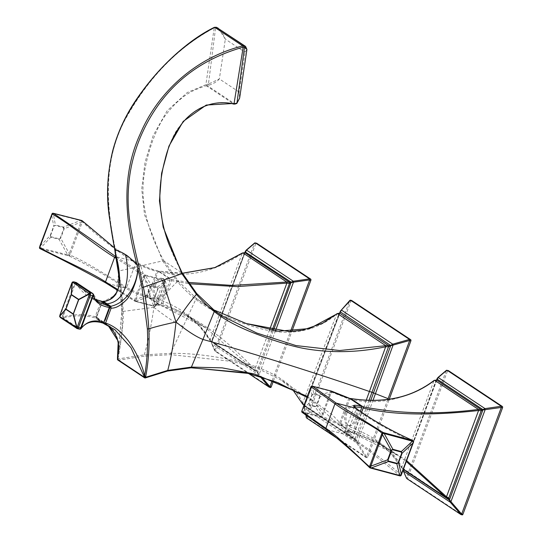 <?xml version="1.0" encoding="UTF-8"?>
<svg xmlns="http://www.w3.org/2000/svg" width="542" height="542" viewBox="0 0 542 542"><rect width="100%" height="100%" fill="white"/><g stroke="black" fill="none" stroke-linecap="round" stroke-linejoin="round"><path stroke-width="0.41" stroke-dasharray="2.71 2.03" d="M109.83 306.914L105.067 320.356M103.312 301.332L101.943 302.341L96.361 317.266L102.282 302.077L109.762 307.057M63.306 315.952L62.594 315.715L62.635 317.3L63.441 316.772C75.047 313.96 85.629 313.96 95.189 316.779L100.737 301.853C91.7 300.376 83.4 294.245 75.833 283.446L75.203 283.954L63.306 315.952L63.522 318.12L79.796 328.933L80.48 328.953C85.501 321.995 92.98 320.037 102.905 323.079A1.016 0.84 -56.4 0 0 104.139 322.368L109.687 307.443L102.099 302.395L96.544 317.321L104.267 322.51L103.949 322.795L96.408 317.781L96.7 317.145L115.026 331.406L118.698 342.205L117.817 356.385M102.309 302.267L115.92 294.855L118.84 271.888M118.393 353.106L121.862 311.765L119.355 279.415M114.945 329.739L103.847 322.321L108.163 325.532L103.847 322.321L96.828 318.926L96.7 317.145M104.572 324.008L96.679 318.852M115.378 249.456L118.834 271L162.654 260.878L144.538 214.747L141.726 189.083L145.012 162.322L153.162 135.615L167.166 110.731L187.308 92.499L205.872 84.715L214.212 27.913C177.681 47.357 147.763 78.346 124.457 120.886C102.248 163.955 107.018 209.964 115.378 249.456L114.89 250.275M118.42 352.896L121.767 311.596L153.935 307.314L140.717 265.946M117.465 357.991L118.17 357.862C121.184 342.856 122.614 327.307 122.458 311.21C121.923 294.801 120.71 281.4 118.834 271L118.251 271.678M118.17 357.862L118.156 358.906L144.294 354.834L170.716 353.35L195.838 299.32C204.571 306.426 216.265 312.958 230.933 318.906C252.599 327.172 269.076 331.555 280.349 332.07C301.86 333.398 320.627 327.449 336.657 314.238L337.49 313.594M178.467 281.345L177.349 281.698L162.817 261.163L163.82 260.661L178.467 281.345L196.719 298.717L195.669 299.184C190.479 295.349 184.375 289.516 177.349 281.698C171.665 287.003 163.86 295.539 153.935 307.314C151.096 326.731 147.885 342.571 144.294 354.834L144.633 356.114L118.542 360.152L145.202 377.869L167.119 371.053L191.109 367.733M312.26 400.755L306.819 397.279L312.26 400.762L353.567 438.437L354.861 439.006L304.746 405.43L339.983 312.903M292.423 389.251L281.366 380.227L259.388 369.238L232.769 361.507L170.994 354.644L144.633 356.114M182.444 273.358L182.146 272.843C173.277 256.752 166.977 240.939 163.237 225.418C160.188 212.335 159.111 200.093 159.998 188.684C161.408 164.334 171.435 135.954 178.88 127.356C188.345 114.247 199.7 106.313 212.952 103.569C224.415 102.377 231.427 102.56 233.995 104.125L236.38 103.61C239.361 100.704 240.269 96.849 239.09 92.032L219.361 78.922C217.22 81.53 213.683 83.637 208.745 85.243L206.57 85.9C205.94 85.528 201.373 87.187 192.884 90.893C183.352 95.609 174.104 103.881 165.154 115.724C160.778 121.591 156.469 130.351 152.227 142.004C147.261 156.34 144.294 169.761 143.318 182.275C142.275 193.284 143.522 205.811 147.072 219.876C150.879 233.948 156.455 247.545 163.82 260.661M239.625 98.136L239.09 92.032L245.059 52.249L246.935 49.43M245.58 46.409L245.059 52.249L225.33 39.139C222.85 32.872 219.679 29.133 215.818 27.906L216.129 27.202M218.351 28.313L225.33 39.139L219.361 78.922L208.44 84.064L215.594 27.838L214.273 27.886L214.808 27.269M208.745 85.243L208.44 84.064L206.631 84.471L205.872 84.715L206.57 85.9L233.995 104.125M206.631 84.471L207.396 85.697L235.14 104.132M214.456 310.498L196.719 298.717L204.361 304.218L213.528 309.767L204.361 304.218M195.669 299.184L196.888 298.845M153.935 307.314C166.333 317.124 176.109 323.472 183.264 326.365M302.653 403.099C296.745 388.77 282.436 377.124 259.72 368.154C239.889 360.355 202.457 352.903 170.716 353.35L170.994 354.644M302.815 404.393L302.66 403.099L336.65 314.238L337.287 313.75M302.849 403.37L304.36 404.359L304.326 405.592L303.601 405.233M304.143 407.076L304.326 405.592M356.358 440.666L356.758 442.983L357.483 442.509L355.383 438.214L354.353 438.817L353.567 438.437L303.811 405.369M368.946 400.558L355.261 438.173L353.452 436.988L352.537 437.435L303.906 405.118M307.172 396.324L332.361 414.887L353.452 436.988M338.994 313.845L339.617 313.188M338.919 313.838L336.873 314.075M304.36 406.121L304.374 404.366L338.906 313.832M340.166 312.178L304.746 405.43M340.803 310.539L304.157 407.083L304.238 408.085L304.428 406.378L356.067 440.687L370.687 400.606M306.02 415.091L304.218 407.178L306.406 416.873L349.739 300.668L341.487 309.997M351.555 300.492A1.016 0.556 -75.4 0 0 350.918 301.162L307.693 417.076A1.016 0.556 -75.4 0 0 307.822 418.336L366.981 457.651A1.016 0.556 -75.4 0 0 367.076 457.692A1.016 0.556 -75.4 0 0 367.815 457.028L389.339 398.973M306.406 416.873L306.44 417.889M305.891 415.003L304.089 407.896L356.758 442.983L365.85 457.373L366.575 456.703L387.76 399.569M355.383 438.214L354.543 438.857L356.006 440.483M304.536 406.283L304.502 405.931M354.861 439.006L304.624 405.68L304.502 404.413M366.168 400.43L353.052 436.574L352.253 437.062M366.981 457.651L365.742 457.326L339.116 439.637M357.483 442.509L372.903 400.626M356.853 443.119L357.652 442.672L366.514 456.818M215.818 27.906L216.414 27.29M109.43 306.386A1.016 0.84 -56.4 0 1 109.687 307.443M102.905 323.079L95.317 318.032A1.016 0.84 123.6 0 0 96.544 317.321L95.189 316.779A1.016 0.617 108.3 0 0 95.317 318.032C86.788 315.241 76.192 315.126 63.529 317.687L62.635 317.3L62.852 318.235A1.016 0.84 123.6 0 0 63.522 318.12M76.151 282.47L74.491 283.717L62.594 315.715L60.338 315.126L60.054 316.63L60.596 317.646L62.852 318.235L79.125 329.048L76.862 328.459L60.596 317.646M92.899 293.696L76.632 282.883L75.833 283.446L75.528 282.639L76.436 282.992L89.545 296.25L95.446 299.435M95.433 299.428L89.545 296.25L98.61 302.273L93.373 294.231M73.895 281.881L72.946 281.969L72.235 283.127L75.203 283.954M311.365 386.385A1.016 0.495 34.3 0 1 311.46 386.392L312.124 386.426L313.811 393.512L311.968 394.63L310.39 387.984L311.46 386.392L312.233 386.148M349.414 398.255L348.574 398.878L339.468 423.377L339.597 424.643L351.921 432.807M399.068 475.625L399.854 475.788C381.019 459.921 363.032 446.174 345.884 434.548L345.843 434.515C341.745 431.425 343.736 430.836 351.812 432.76L352.646 432.137L360.328 411.48M345.816 412.32A10.176 5.535 104.6 0 1 353.174 405.66A10.176 5.535 104.6 0 1 355.403 418.688A10.176 5.535 104.6 0 1 348.052 425.355A10.176 5.535 104.6 0 1 345.816 412.32M354.292 406.764L356.182 409.318L347.11 433.857L345.884 434.548L326.379 429.494C342.734 442.557 357.293 455.355 370.05 467.902L370.145 467.929M331.555 391.161A1.016 0.556 -75.4 0 0 331.182 391.385L332.117 392.3L330.613 394.325L323.269 414.074L323.005 416.798L321.697 416.886L302.07 411.642L302.3 409.718L310.39 387.984M399.854 475.788A1.016 0.827 133.3 0 0 401.08 475.097L413.478 441.771C404.657 438.044 393.512 432.381 380.05 424.772C368.912 418.173 360.972 413.031 356.223 409.352L355.654 408.126M345.843 434.515L347.07 433.824L345.064 431.425L352.646 432.137M401.141 475.368A1.016 0.366 28.5 0 0 401.08 475.097C393.512 467.942 383.282 459.819 370.389 450.714L347.11 433.857M339.597 424.643L321.941 417.597L302.422 412.53L301.874 411.561M323.269 414.074L322.463 413.722L321.663 416.066L322.978 415.992M312.49 386.202A1.016 0.556 104.6 0 0 312.124 386.426L331.182 391.385L329.807 393.973L322.463 413.722L316.765 405.701L320.146 396.629L319.407 394.969L330.661 391.886L331.602 392.808M315.146 406.188A1.016 0.556 -75.4 0 0 315.031 406.737L316.765 405.701L315.146 406.188L309.55 404.732L309.028 403.553L312.321 394.691L313.554 393.966A1.016 0.556 104.6 0 1 313.811 393.512L319.407 394.969A1.016 0.556 -75.4 0 0 319.15 395.423L313.554 393.966M309.028 403.553L309.435 405.281L315.031 406.737L321.663 416.066L321.697 416.886A1.016 0.556 -75.4 0 0 321.941 417.597A1.016 0.711 -60.9 0 0 323.005 416.798L339.468 423.377M347.097 412.658A10.176 5.535 104.6 0 1 354.454 405.992A10.176 5.535 104.6 0 1 356.683 419.027A10.176 5.535 104.6 0 1 349.333 425.687A10.176 5.535 104.6 0 1 347.097 412.658M353.296 433.214L354.048 432.55L361.561 412.34M350.566 398.506L349.739 399.129L340.627 423.634L340.755 424.894L353.215 433.173L397.618 455.361L406.351 461.547M349.739 399.129C378.275 405.64 406.324 399.535 433.885 380.816L434.596 380.281M340.627 423.634C371.934 434 392.327 448.485 401.805 467.082L433.885 380.816L435.917 380.708L436.737 380.091M401.913 468.159L401.751 467.963C396.378 457.929 387.625 448.83 375.498 440.66L390.26 452.672L401.913 468.159L401.805 467.082L403.485 467.909L403.499 469.237L401.751 467.963M340.755 424.894L375.498 440.66M354.048 432.55L380.274 443.817L406.69 460.625M448.092 498.681L403.702 468.796L403.533 469.596L403.614 469.162L403.533 469.596L403.614 469.162L448.126 498.681M403.444 469.379L402.455 468.715L403.614 469.162L403.485 467.909L435.917 380.708L436.696 380.071M436.662 380.05L403.499 469.237L403.35 470.029L406.642 478.484M446.926 370.172L437.557 378.059L403.499 469.237M437.028 378.695L437.557 378.059M403.458 471.093L403.35 470.029M448.173 370.498A1.016 0.556 -75.4 0 0 447.435 371.168L446.249 370.681M446.195 370.843L406.608 477.299L407.848 477.624A1.016 0.556 -75.4 0 0 407.977 478.884L462.116 514.859M447.435 371.168L407.848 477.624M155.845 305.722L157.044 303.615L164.389 283.866L164.958 281.217A1.016 0.935 131.7 0 0 164.734 280.194A1.016 1.016 0 0 1 165.059 281.088L164.45 283.961L157.105 303.703L155.771 306.034A1.016 1.016 0 0 1 154.68 306.433L135.622 301.474A1.016 0.556 104.6 0 0 136.096 301.257L155.154 306.216L155.845 305.722A1.016 0.935 131.7 0 1 154.585 306.386A1.016 0.556 -75.4 0 0 154.68 306.433A1.016 0.556 -75.4 0 0 155.154 306.216L155.845 305.722L154.978 304.374L154.714 304.692L160.222 305.417L160.94 304.746L170.053 280.248L169.924 278.981C164.104 277.66 162.261 277.999 164.402 280.004L144.829 274.902A1.016 0.82 122.6 0 0 143.671 275.641L134.558 300.146A1.016 0.82 122.6 0 0 135.012 301.291L147.261 297.511L146.509 295.729L136.049 299.238L135.012 301.291L154.585 306.386C152.451 304.387 154.287 304.048 160.107 305.37L147.891 297.253C138.921 294.74 131.482 291.704 125.568 288.141L125.5 288.1C105.683 275.167 86.801 264.415 68.868 255.844L40.122 248.663C63.712 260.268 85.643 271.711 105.92 282.992L125.5 288.1L126.618 287.335C113.82 280.078 87.425 262.064 69.986 255.079L67.655 254.808A1.016 0.583 -76 0 0 67.967 255.607M169.924 278.981L157.607 270.824C151.611 269.516 144.253 266.515 135.547 261.82M114.362 247.816L135.378 261.752C141.293 265.316 148.738 268.351 157.702 270.865L156.875 271.488L147.763 295.993L147.891 297.253M154.118 284.936A10.176 5.535 104.6 0 1 161.469 278.27A10.176 5.535 104.6 0 1 163.704 291.305A10.176 5.535 104.6 0 1 156.347 297.964A10.176 5.535 104.6 0 1 154.118 284.936M147.763 295.993C139.341 293.642 132.316 290.769 126.686 287.375L135.798 262.87L135.31 261.711L115.771 256.63A1767.211 273.405 20.4 0 1 144.829 274.902L144.924 275.722L136.049 299.238L135.249 298.872M145.337 275.045A1.016 0.556 104.6 0 1 145.581 275.756L143.671 275.641L116.049 258.263M125.568 288.141L126.618 287.335M135.31 261.711L135.798 262.87C141.428 266.271 148.454 269.144 156.875 271.488M82.255 220.79A1.016 0.813 -47.8 0 1 82.384 221.753L82.384 221.753C97.133 236.075 122.851 255.756 135.73 262.836M82.005 222.566L81.131 222.166L64.213 228.738L63.549 227.078L80.406 220.533L81.395 221.061L68.827 254.855L68.868 255.844A1.016 0.84 -66.5 0 0 69.986 255.079L82.384 221.753A1.016 0.359 -150.8 0 0 81.395 221.061L81.964 220.635M170.053 280.248L164.084 279.875L164.958 281.217L164.639 280.715L145.581 275.756L151.638 285.749L157.234 287.199L158.013 288.893L154.639 297.964L152.858 298.967L155.54 305.674L156.943 303.73L164.287 283.988L164.531 281.494L164.843 281.989L164.531 281.494L157.234 287.199A1.016 0.556 -75.4 0 1 157.119 287.748L151.523 286.291L150.29 287.023L146.997 295.878L147.519 297.063A1.016 0.556 104.6 0 1 147.261 297.511L152.858 298.967A1.016 0.556 -75.4 0 0 153.115 298.52L147.519 297.063M164.958 281.217L164.639 280.715A1.016 0.556 -75.4 0 0 164.402 280.004A1.016 0.935 131.7 0 1 164.727 280.187L164.104 279.503L154.978 304.374L160.94 304.746M150.29 287.023L149.809 286.867L151.638 285.749A1.016 0.556 104.6 0 1 151.523 286.291M51.619 214.795L52.357 213.636L53.285 213.65L55.406 225.025L53.726 226.095L51.619 214.795L39.905 246.298L50.203 235.574L50.867 237.233L59.01 239.279L60.69 238.216L69.369 253.798L70.243 254.191M40.122 248.663L39.905 246.298M50.968 236.739L59.112 238.785L60.237 238.073L63.76 228.595L63.312 227.491L55.169 225.445L53.726 226.095L50.203 235.574L50.968 236.739A1.016 0.583 104.1 0 0 50.867 237.233L40.501 248.026L39.708 247.633M155.398 285.268A10.176 5.535 104.6 0 1 162.749 278.602A10.176 5.535 104.6 0 1 164.985 291.637A10.176 5.535 104.6 0 1 157.627 298.303A10.176 5.535 104.6 0 1 155.398 285.268M182.41 273.229L172.613 272.917L158.745 271.068L158.034 271.738L148.921 296.244L149.05 297.504L161.516 305.783L205.913 327.971L254.083 369.929L210.052 340.572C204.666 330.532 195.906 321.426 183.758 313.249L149.05 297.504M272.118 330.329L257.084 370.62L257.538 372.578L211.827 342.212L211.787 340.518L211.827 342.212L211.908 341.772L210.757 341.325L199.531 326.291L183.758 313.249L205.913 327.971C191.421 318.195 176.645 310.81 161.584 305.823L162.343 305.16L171.455 280.661L171.326 279.401L158.867 271.115L182.437 273.29M210.208 340.776L210.1 339.698L226.089 296.528L242.186 253.426L242.891 252.89M158.034 271.738C186.57 278.256 214.618 272.152 242.186 253.426L244.212 253.324L211.787 340.518L210.1 339.698C197.335 318.635 176.943 304.15 148.921 296.244M162.343 305.16C191.069 313.54 221.888 334.949 254.794 369.393L254.083 369.929L256.556 371.365L260.052 376.487M269.55 329.868L254.794 369.393L257.084 370.62L256.258 371.243L211.908 341.772M171.455 280.661L189.131 283.771M171.326 279.401L188.176 282.396M244.998 252.68L244.212 253.324L245.038 252.701M245.33 251.312L211.651 342.646L214.835 350.071L216.143 350.234A1.016 0.556 -75.4 0 0 216.272 351.494L270.411 387.469M244.957 252.667L211.793 341.853L211.759 343.703L258.534 374.786L259.232 374.265L261.63 376.961M256.556 371.372L212.003 341.413L211.651 342.646M256.386 371.29L210.052 340.572M275.444 330.83L259.232 374.265L257.768 372.401L273.398 330.532M211.827 342.212L211.759 343.703L211.536 342.178L244.835 252.626M256.468 243.114A1.016 0.556 -75.4 0 0 255.736 243.778L254.496 243.453L214.903 349.908M214.835 350.071L214.761 350.837L211.59 343.479M211.759 343.703L214.944 351.101L248.365 373.336M272.24 380.525L290.437 331.596M273.432 380.965L291.826 331.528M255.736 243.778L216.143 350.234M254.496 243.453L245.858 250.668M255.221 242.789L254.544 243.297M117.539 359.102A1.016 0.339 177.7 0 1 118.156 358.906L118.542 360.152L117.892 360.071M118.027 289.685A1766.215 273.249 -159.6 0 1 134.558 300.146L134.558 300.146A1.016 0.474 -144 0 0 135.527 300.979M96.828 318.926L96.408 317.781M115.338 253.629L115.859 252.918M115.31 253.792L115.88 253.094M117.526 358.851L118.136 358.337M162.817 261.163L163.982 260.946L182.308 273.127M236.956 103.014L236.38 103.61M214.212 27.913L214.72 27.303M302.66 403.099L302.7 404.142M349.678 300.844L350.918 301.162M307.693 417.076L306.454 416.757M367.815 457.028L366.575 456.703M306.582 418.017L307.822 418.336M101.293 301.183A1.016 0.596 99.2 0 0 100.737 301.853L102.099 302.395A1.016 0.84 123.6 0 0 102.038 301.542M79.796 328.933A1.016 0.84 -56.4 0 1 79.125 329.048M71.829 283.066L72.235 283.127L60.338 315.126L59.925 315.058M302.422 412.53A1767.211 273.405 -159.6 0 1 326.345 429.467L326.121 429.366M332.022 391.358A1.016 0.711 -60.9 0 1 332.117 392.3L348.574 398.878M413.478 441.771A1.016 0.86 113.9 0 0 413.058 440.619M355.701 408.16L356.223 409.352M302.883 412.638A1.016 0.556 104.6 0 1 302.639 411.927L309.435 405.281A1.016 0.556 104.6 0 1 309.55 404.732M319.15 395.423L320.146 396.629L329.807 393.973L330.613 394.325M319.733 396.5L316.359 405.579M312.321 394.691L311.968 394.63L308.676 403.485L302.3 409.718M407.977 478.884L406.737 478.559M105.961 283.019A1767.238 273.412 -159.6 0 1 135.012 301.291M135.073 301.325L135.622 301.474A1.016 0.556 104.6 0 1 135.527 301.433M53.915 213.453L53.285 213.65L80.406 220.533A1.016 0.583 104.2 0 1 80.758 220.282M164.639 280.715L164.531 281.494M156.943 303.73L154.639 297.964L153.115 298.52M155.54 305.674L155.154 306.216M157.119 287.748L157.702 288.832L154.328 297.904M164.287 283.988L157.702 288.832M146.997 295.878L146.509 295.729L149.809 286.867L144.131 277.504L143.332 277.138M52.181 214.09L52.357 213.636M59.112 238.785A1.016 0.583 -75.9 0 0 59.01 239.279L67.655 254.808L40.501 248.026L40.772 248.805M63.312 227.491A1.016 0.583 -75.9 0 1 63.549 227.078L55.406 225.025A1.016 0.583 104.1 0 0 55.169 225.445M50.528 235.628L54.051 226.156M63.76 228.595L64.213 228.738L60.69 238.216L60.237 238.073M216.272 351.494L215.032 351.169M103.156 323.161L96.672 318.845L96.232 317.117L102.214 301.589M117.804 356.426L121.259 338.242L123.061 322.47L123.251 316.65C123.258 307.307 122.35 296.298 120.527 283.622L118.739 271.088M121.767 311.596L120.683 291.521L119.362 279.76M312.26 400.762L281.366 380.227M221.963 315.911L204.3 304.177M292.402 389.237L281.366 380.233M304.116 406.602L339.597 313.168M304.048 407.767L304.13 406.547M367.076 457.692L365.816 457.367M76.652 328.364L77.072 328.547M354.204 406.608L344.834 431.717L351.914 432.801M353.174 405.66L354.454 405.992M375.464 440.639L397.618 455.361C383.126 445.578 368.343 438.193 353.289 433.207M436.723 380.071L403.702 468.796M403.289 470.869L403.234 469.562L436.54 380.01M348.052 425.355L349.333 425.687M117.75 290.41L134.816 301.203A1.016 1.016 0 0 0 135.087 301.325M135.486 261.786L114.355 247.762M161.469 278.27L162.749 278.602M212.003 341.413L245.018 252.68M156.347 297.964L157.627 298.303"/><path stroke-width="0.81" d="M139.28 268.656L138.515 264.76C128.088 222.084 126.679 202.891 129.247 179.504C131.435 160.778 136.99 142.749 145.913 125.405C166.34 85.832 198.765 59.749 243.189 47.168L234.076 103.441L206.258 105.053L183.23 121.374L168.955 146.083L161.591 173.311L159.45 200.845L163.162 227.112L181.936 273.69L143.318 287.28L139.28 268.656L137.797 268.561C137.553 281.373 128.759 302.436 110.798 306.305L111.144 308.147C115.873 308.384 121.266 305.295 127.323 298.886C130.229 295.532 137.573 281.386 137.932 268.825L141.957 287.436L147.363 328.845C148.142 344.421 147.228 360.152 144.612 376.033C142.024 362.605 132.248 344.963 126.571 338.696C120.283 330.83 113.292 325.613 105.582 323.046L103.949 322.795L104.47 323.987L105.582 323.046L111.144 308.147L109.288 307.531C99.586 305.62 94.322 301.501 93.481 295.173A1.016 0.894 -3.4 0 0 93.387 294.252L92.899 293.696A1.016 0.84 -56.4 0 0 92.425 293.283L76.151 282.47L75.528 282.639M105.067 320.356L109.816 307.585A1.016 1.016 0 0 0 109.437 306.386M109.762 307.057L110.798 306.305L107.052 303.805L106.029 304.557M102.214 301.589L103.312 301.332L107.045 303.805M102.282 302.077L103.312 301.332C124.525 299.563 120.554 270.085 115.338 253.629L115.27 253.554M118.84 271.888L115.31 253.792L118.203 271.562L114.89 250.275C117.438 250.343 120.927 251.766 125.365 254.544C127.451 255.594 131.367 259.09 137.106 265.045L138.515 264.76M117.465 357.964L118.237 341.25L108.176 325.539L113.745 331.697L117.126 338.039L118.705 345.362L118.739 349.529L117.465 357.991L118.393 353.106M119.355 279.415L118.251 271.678M104.572 324.008L114.945 329.739L131.042 347.74L144.213 376.588L144.612 376.033L145.798 376.223C148.583 360.918 149.599 345.139 148.84 328.879C155.148 326.819 164.199 324.529 175.994 322.023C173.894 341.894 171.143 358.025 167.735 370.41L145.757 377.246L145.798 376.223M145.757 376.69L144.213 376.588L144.219 377.13L117.553 359.414L117.465 358.587M115.378 249.456L114.89 250.275C107.18 209.957 106.232 190.086 109.545 167.166C112.302 148.379 118.474 130.439 128.061 113.346C150.886 74.667 179.768 45.989 214.72 27.303L214.212 27.913L214.72 27.303L242.755 45.934C197.83 56.937 158.379 90.602 140.175 134.057C119.924 177.837 126.15 224.232 137.106 265.045L137.797 268.561L139.247 268.473M115.229 253.446L114.89 250.275M191.109 367.733L249.164 373.513L278.371 382.876L306.819 397.279L276.684 382.212L245.783 372.727L190.73 367.761L191.407 367.097L222.139 367.855L254.462 373.98L307.172 396.324M302.619 404.054L292.423 389.251M141.957 287.436L143.318 287.28C145.73 297.206 147.573 311.074 148.84 328.879L147.363 328.845M162.6 280.492L175.994 322.023C184.565 309.306 191.373 300.092 196.421 294.374C203.406 302.212 209.388 307.958 214.368 311.616L214.537 311.745C223.047 318.676 234.862 325.275 249.991 331.528C272.822 340.545 291.359 346.291 305.607 348.757C331.799 353.174 358.486 352.517 385.667 346.792L366.168 400.43M182.098 273.974L196.421 294.374L196.583 293.385L182.146 272.843L182.098 273.974L182.397 273.222M236.38 103.61L236.956 103.014L244.53 47.066L246.928 49.444L239.625 98.136L236.956 103.014L235.309 103.529L235.14 104.132L235.309 103.529L234.076 103.441L233.968 104.145C226.244 101.971 214.212 101.449 201.068 107.858C194.26 111.306 188.359 115.974 183.372 121.855C174.395 133.115 168.298 145.683 165.08 159.544C161.706 171.936 159.965 184.327 159.856 196.712C160.249 214.198 163.467 230.479 169.517 245.567L182.146 272.843M246.928 49.444L245.58 46.409L244.367 45.867L244.686 47.093M244.137 45.813L242.857 45.907L243.256 47.147L244.53 47.066L244.367 45.867L216.414 27.29L245.58 46.409M243.189 47.168L242.857 45.907M214.72 27.303L216.38 27.269L218.351 28.313M214.273 27.886L214.808 27.269L214.273 27.886M214.368 311.616L214.469 310.505L196.583 293.385L214.49 310.519M385.484 345.769L385.667 346.792L386.06 346.745L385.796 345.694L339.61 350.525L295.952 345.566L256.82 333.045L221.983 315.925L214.761 310.735M339.407 313.154L337.083 313.662L322.544 323.289L302.422 330.207L289.57 331.623L246.203 323.513L213.528 309.76L245.831 323.398L278.242 331.203L309.746 328.52L337.49 313.594L339.82 313.242L340.166 312.178M302.66 403.099L302.673 404.21L303.906 405.118M386.06 346.745L388.526 346.792L371.981 392.272L369.441 391.487C314.59 372.544 251.569 352.856 202.959 339.455L191.407 367.097L167.735 370.41L167.363 371.094L145.5 377.882A1.016 0.562 -112.1 0 0 145.757 377.246A1.016 0.4 -0.2 0 1 144.219 377.13L145.202 377.869L144.551 377.788L117.892 360.071A1.016 1.016 0 0 1 117.438 359.258A1.016 0.339 177.7 0 1 117.539 359.102M214.632 310.634L202.959 339.455C196.224 336.819 187.234 331.006 175.994 322.023M370.687 400.606L390.66 345.721L388.6 346.805L388.282 345.525L385.796 345.694L337.49 313.594L336.887 314.082L337.49 313.594M349.888 300.349L340.362 311.149L350.511 300.221L409.481 339.407L392.754 344.17L390.619 345.444L388.282 345.525M340.362 311.149L339.617 313.188M339.956 312.944L340.356 312.05M340.342 311.203L340.159 311.968M340.803 310.539L341.419 310.058L340.349 311.928L390.619 345.444M350.342 300.16L349.739 300.668L350.342 300.16L351.751 300.539A1.016 0.556 -75.4 0 0 351.656 300.498A1.016 0.556 -75.4 0 0 351.555 300.492M389.203 399.346L410.85 340.986A1.016 0.556 -75.4 0 0 410.721 339.726L351.751 300.539M340.884 310.478L341.487 309.997L340.884 310.478M306.406 416.873L306.02 415.091M372.903 400.626L375.443 393.695L371.981 392.272L368.946 400.558M390.829 345.633L392.896 345.152L392.754 344.17L341.419 310.058M409.562 339.516L409.644 340.478L392.896 345.152M409.644 340.478L410.85 340.986M387.76 399.569L409.61 340.661M388.099 398.655L375.443 393.695L393.058 345.139L392.869 344.143M339.116 439.637L306.44 417.889M216.339 27.263L214.422 27.303C205.039 31.89 195.587 37.967 186.075 45.548C166.753 60.873 149.66 79.64 134.789 101.849C124.592 117.316 117.207 133.732 112.634 151.083C107.235 173.887 106.157 195.933 109.382 217.227L114.755 250.025M80.534 328.953A1.016 0.718 -143.9 0 0 81.083 328.499C86.991 321.203 94.538 319.184 103.732 322.456L109.288 307.531A1.016 0.488 101.2 0 0 109.159 306.271A1.016 0.84 -56.4 0 1 109.423 306.379L101.835 301.338A1.016 0.84 123.6 0 0 101.564 301.23L109.159 306.271L98.61 302.273C95.412 300.099 93.732 297.585 93.583 294.733A1.016 1.016 0 0 0 93.407 294.218L76.368 282.565A1.016 0.84 123.6 0 0 76.151 282.47L72.553 281.962A1.016 1.016 0 0 0 72.276 282.179L72.946 281.969L72.33 282.409A1.016 0.576 -175.6 0 0 72.113 282.572L71.192 294.712A1.016 0.576 4.4 0 1 71.402 294.55L72.33 282.409L72.838 282.375L89.281 293.669L90.575 293.683L90.162 292.694L92.425 293.283L93.387 294.252L93.481 295.173L92.682 295.803L93.149 294.353M95.446 299.435L101.564 301.23A1.016 0.596 99.2 0 0 101.435 301.176A1.016 0.596 99.2 0 0 101.293 301.183M102.905 323.079A1.016 0.508 109.6 0 0 102.966 323.113A1.016 1.016 0 0 0 104.267 322.51L103.732 322.456A1.016 0.508 109.6 0 1 102.973 323.113C93.251 320.139 85.927 322.009 80.995 328.716A1.016 1.016 0 0 1 80.399 329.109L79.125 329.048L81.083 328.499L93.122 295.864M80.263 329.008L92.682 295.803L90.419 295.214L90.575 293.683L89.308 293.994L89.267 294.773L90.419 295.214L78.522 327.212L81.225 327.856M77.371 326.765L76.917 327.321L73.394 314.028L78.719 299.712L89.308 293.994A1.016 0.589 -118.3 0 1 89.281 293.669L78.685 299.387A1.016 0.589 61.7 0 0 78.719 299.712L78.563 299.624A1.016 0.84 -56.4 0 1 78.685 299.387L71.402 294.55A1.016 0.84 123.6 0 0 71.287 294.787L65.961 309.096A1.016 0.84 123.6 0 0 65.9 309.346L73.184 314.184A1.016 0.84 -56.4 0 1 73.245 313.933L73.394 314.028A1.016 0.373 165.2 0 0 73.184 314.184L76.7 327.483L77.682 328.337L76.862 328.459L77.682 328.337L78.522 327.212L77.371 326.765L89.267 294.773M77.682 328.337L76.917 327.321A1.016 0.373 -14.8 0 0 76.7 327.483L60.054 316.738L59.722 315.898L60.054 316.63M71.287 294.787L65.867 309.021L59.722 315.898A1.016 0.793 41.8 0 0 59.755 316.223L65.9 309.346A1.016 0.793 -138.2 0 1 65.867 309.021L73.245 313.933L78.563 299.624L71.287 294.787M311.46 386.392L312.693 386.256L331.751 391.209L349.414 398.255L361.629 406.371C353.547 404.454 351.555 405.037 355.654 408.126L355.701 408.16C372.632 420.348 391.717 431.154 412.95 440.578L383.194 432.55L336.189 403.106L355.965 408.295C372.754 420.396 391.785 431.175 413.058 440.619A1.016 0.86 113.9 0 0 412.95 440.578L412.95 440.578A1.016 0.745 -76.8 0 1 413.377 441.669L412.428 441.168A1.016 0.522 -74.9 0 0 412.177 440.382M312.49 386.202A1.016 0.556 104.6 0 1 312.599 386.216L312.233 386.148A1.016 0.86 -55.2 0 0 311.04 386.859L310.39 387.984M361.629 406.371L361.758 407.638L360.328 411.48M302.422 412.53A1.016 0.86 -55.2 0 1 301.928 411.364L325.871 428.309L334.949 403.783A1766.215 273.249 20.4 0 0 311.04 386.859A1.016 0.495 34.3 0 1 311.04 386.514L302.287 409.874L310.37 388.14M301.874 411.561L302.287 409.874M361.758 407.638L354.292 406.764M401.419 474.453L398.553 462.733L396.832 463.769L399.684 475.442L400.816 475.463L413.377 441.669M370.05 467.902L399.068 475.625A1.016 0.522 104.9 0 0 399.197 475.7L370.05 467.902A1.016 0.921 131 0 1 369.732 467.726A1.016 1.016 0 0 0 370.091 467.929L370.532 467.461L371.406 467.915L388.357 461.499L387.645 459.812L370.809 466.188L370.532 467.461L369.508 466.696A1.016 0.921 131 0 0 369.719 467.719M302.3 409.718L301.765 411.446A1.016 1.016 0 0 0 302.192 412.421L326.101 429.352L325.871 428.309C339.556 437.462 361.914 460.504 369.508 466.696L381.954 433.227C374.353 426.087 348.337 413.864 334.983 403.81L336.189 403.106M381.643 434.25L382.523 434.684L391.168 450.334L392.896 449.298L384.19 433.539L381.954 433.227A1.016 0.921 128.6 0 1 383.194 432.55L376.67 450.436L375.782 450.002M383.973 432.78L384.19 433.539L412.428 441.168L401.371 451.567L402.083 453.254L413.187 442.814M361.561 412.34L363.16 408.045L363.032 406.785L350.566 398.506C383.722 403.885 411.737 397.808 434.596 380.281L478.471 409.44L478.579 410.511L446.493 496.784L445.788 497.319L403.533 469.596L449.237 499.968L450.239 502.177L460.951 514.575L461.703 513.911L501.296 407.455L502.536 407.78A1.016 0.556 -75.4 0 0 502.407 406.52L448.268 370.538A1.016 0.556 -75.4 0 0 448.173 370.498L448.268 370.538M349.739 399.129L350.444 398.458C383.722 403.749 411.615 397.72 434.128 380.376L436.737 380.091L438.254 377.53L446.249 370.681M406.69 460.625L446.493 496.784L448.783 498.01L481.215 410.816L482.895 409.921L482.861 409.562L481.086 409.562L481.215 410.816L478.579 410.511C430.876 415.849 392.408 415.03 363.16 408.045M433.885 380.816L434.596 380.281L436.737 380.091L481.086 409.562L478.471 409.44C437.211 414.738 398.736 413.851 363.032 406.785M406.351 461.547L445.788 497.319L449.474 499.792L450.937 501.648L450.239 502.177L403.458 471.093L403.234 469.562M436.696 380.071L437.157 379.19L482.861 409.562L485.036 408.614L485.144 409.677L482.895 409.921L449.474 499.792L448.783 498.01L448.126 498.681M403.289 470.869L406.642 478.484L403.458 471.093L403.614 469.162M461.621 514.06L450.937 501.648L485.144 409.677L501.296 407.455M446.466 370.281L437.78 377.638L436.662 380.05M501.33 407.286L501.228 406.256L485.036 408.614L438.254 377.53L437.557 378.059L438.254 377.53M502.407 406.52L501.228 406.256M501.167 406.195L447.028 370.22M461.025 514.575L462.116 514.859A1.016 0.556 -75.4 0 0 462.211 514.9L460.876 514.534L406.642 478.484M462.211 514.9A1.016 0.556 -75.4 0 0 462.943 514.236L502.536 407.78M116.049 258.263L114.592 257.362L105.521 281.887A1766.215 273.249 -159.6 0 1 118.027 289.685M114.633 257.382L115.731 256.61C96.408 242.769 75.589 228.338 53.272 213.311L81.964 220.635L114.362 247.816M115.731 256.61L114.592 257.362C97.519 247.152 67.377 222.084 52.181 214.09A1.016 0.732 -59.5 0 1 53.272 213.311L53.272 213.311A1.016 0.759 100.1 0 0 53.096 213.25A1.016 1.016 0 0 0 52.059 213.704L39.783 246.325L39.735 247.558L52.357 213.636A1.016 0.759 100.1 0 1 53.089 213.25L53.807 213.406M105.92 282.992L105.48 281.86C88.963 270.953 55.04 256.583 39.735 247.558L39.735 247.558A1.016 0.738 -61 0 0 40.122 248.663M189.131 283.771L236.983 286.603L286.874 283.127L269.55 329.868M188.176 282.396L232.213 285.431L286.765 282.05L286.874 283.127L289.509 283.425L291.19 282.531L309.631 279.902L309.523 278.873L293.33 281.223L246.556 250.14L254.544 243.297M182.437 273.29L215.059 267.633L242.891 252.89L286.765 282.05L289.381 282.172L289.509 283.425L272.118 330.329M242.186 253.426L242.891 252.89L245.038 252.701L246.556 250.14M244.896 252.653L289.381 282.172L291.156 282.179L245.214 251.983L246.075 250.255L254.76 242.897M273.398 330.532L291.156 282.179L293.33 281.223L293.439 282.287L275.444 330.83M248.365 373.336L269.245 387.184L269.923 386.676L261.63 376.961M260.052 376.487L269.245 387.184L270.505 387.51A1.016 0.556 -75.4 0 0 271.244 386.846L273.432 380.965M271.244 386.846L269.923 386.676M270.004 386.521L272.24 380.525M290.437 331.596L309.59 280.065L310.83 280.39A1.016 0.556 -75.4 0 0 310.702 279.13L256.562 243.155A1.016 0.556 -75.4 0 0 256.468 243.114L256.562 243.155M310.702 279.13L309.523 278.873M269.32 387.184L270.411 387.469A1.016 0.556 -75.4 0 0 270.505 387.51M291.826 331.528L310.83 280.39M309.462 278.805L255.323 242.83M107.052 303.811C129.599 301.006 129.491 269.875 125.365 254.544M115.338 253.629L115.859 252.918M118.542 360.152L117.553 359.414A1.016 0.339 177.7 0 1 117.438 359.251L118.42 352.896M145.202 377.869A1.016 0.562 -112.1 0 0 145.5 377.882A1.016 1.016 0 0 1 144.551 377.788M339.82 313.242L388.465 345.566L388.6 346.805M336.65 314.238L337.287 313.75M409.481 339.407L410.721 339.726M102.038 301.542A1.016 0.84 123.6 0 0 101.835 301.338A1.016 1.016 0 0 0 101.435 301.176L95.433 299.428M76.862 328.459A1.016 0.84 -56.4 0 1 76.327 327.551M60.054 316.738A1.016 0.84 123.6 0 0 60.596 317.646M59.722 315.898L59.627 316.108A1.016 1.016 0 0 0 59.661 316.447L60.379 317.551L77.072 328.547M59.925 315.058L71.829 283.066M72.276 282.179L59.891 315.153M76.537 282.721A1.016 0.84 123.6 0 0 76.368 282.565L73.692 281.793M71.795 283.161L72.113 282.572M89.105 293.188A1.016 0.84 -56.4 0 1 90.162 292.694L73.895 281.881A1.016 0.84 123.6 0 0 72.838 282.375M311.365 386.385A1.016 0.495 34.3 0 0 311.04 386.514A1.016 1.016 0 0 1 312.111 386.094M312.233 386.148A1767.238 273.412 20.4 0 1 336.162 403.079L334.949 403.783M349.326 398.214C344.759 397.157 333.215 392.415 331.9 391.263A1.016 1.016 0 0 0 331.663 391.168A1.016 0.556 -75.4 0 1 331.751 391.209A1.016 0.711 -60.9 0 1 332.022 391.358M312.693 386.256A1.016 0.556 104.6 0 0 312.599 386.216L331.663 391.168A1.016 0.556 -75.4 0 0 331.555 391.161M355.654 408.126L354.177 406.927M400.098 475.89L400.816 475.463A1.016 0.366 28.5 0 0 401.141 475.368A1.016 1.016 0 0 1 400.098 475.89L399.197 475.7M371.406 467.915L370.83 468.132L371.406 467.915L399.684 475.442A1.016 0.522 104.9 0 1 399.203 475.7M326.345 429.467L325.837 428.288M376.67 450.436L370.809 466.188L369.922 465.761M392.896 449.298L401.371 451.567A1.016 0.522 -75 0 1 401.256 452.055L392.787 449.785A1.016 0.522 105 0 0 392.896 449.298M397.056 463.356A1.016 0.522 -75 0 1 396.832 463.769L388.357 461.499A1.016 0.522 105 0 0 388.58 461.086L397.056 463.356L398.207 462.665L401.73 453.187L401.256 452.055M388.58 461.086L387.645 459.812L391.168 450.334L392.787 449.785M391.636 450.483L388.106 459.955M398.207 462.665L398.553 462.733L402.083 453.254L401.73 453.187M462.943 514.236L461.703 513.911M105.521 281.887L105.731 282.917C85.44 271.644 63.522 260.207 39.979 248.609A1.016 1.016 0 0 1 39.464 247.552L39.708 247.633M81.896 220.574L81.964 220.635A1.016 0.813 -47.8 0 1 82.255 220.79A1.016 1.016 0 0 0 81.896 220.574L80.927 220.282A1.016 0.583 104.2 0 1 81.076 220.364M81.964 220.635L81.395 221.061M80.758 220.282A1.016 0.583 104.2 0 1 80.921 220.282L53.814 213.399M53.285 213.65L53.915 213.453L53.285 213.65M118.739 271.075L118.854 286.522L117.445 291.122C112.641 298.412 107.858 301.792 103.115 301.257M103.156 323.161L104.206 323.852M114.958 329.753L104.464 323.981M119.362 279.76L118.203 271.562M182.241 272.944L196.651 293.446M233.968 104.145L236.786 103.536L239.625 98.136M302.531 403.905L292.402 389.237M190.926 367.808L167.363 371.094M221.983 315.925L214.652 310.647M351.656 300.498L350.396 300.173M306.271 417.523L305.891 415.003M79.328 329.136L77.039 328.54M413.634 441.791A1.016 1.016 0 0 0 413.058 440.619M326.142 429.379C342.375 442.374 356.907 455.158 369.732 467.726M413.641 441.771L401.141 475.368M403.444 469.379L448.092 498.681M436.54 380.01L437.028 378.695M105.778 282.944L117.75 290.41M114.355 247.762L82.249 220.784M244.977 252.674L242.423 252.985L214.781 267.599L182.41 273.229M244.835 252.626L245.33 251.312"/></g></svg>
